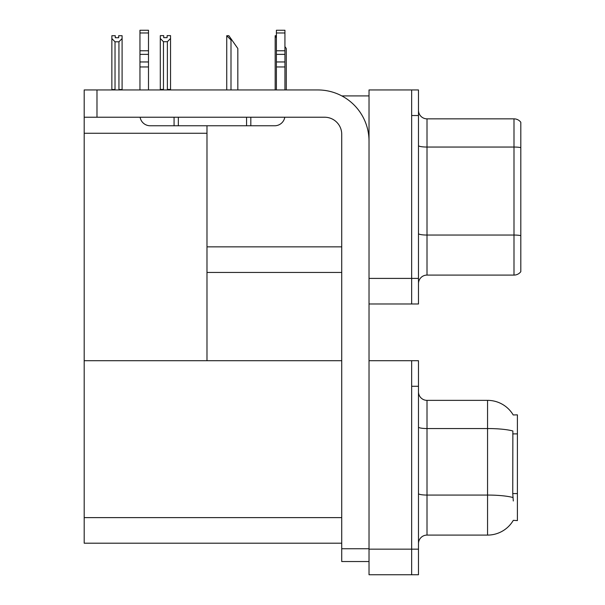 <?xml version="1.0" encoding="UTF-8"?>
<svg xmlns="http://www.w3.org/2000/svg" width="605" height="605" viewBox="0 0 605 605"><rect width="100%" height="100%" fill="white"/><g stroke="black" fill="none" stroke-linecap="round" stroke-linejoin="round"><path stroke-width="0.91" d="M341.833 95.915L369.02 95.915M411.657 360.701L411.657 574.75L418.478 574.75L418.478 360.701L369.02 360.701L369.02 89.948L411.657 89.948L411.657 303.99L369.02 303.99L369.02 278.406L411.657 278.406L411.657 303.99L418.478 303.99L418.478 278.406L411.657 278.406L411.657 115.525L418.478 115.525L418.478 278.406M206.986 272.439L341.727 272.439M206.986 133.266L206.986 360.701L84.186 360.701L84.186 133.266L206.986 133.266L206.986 125.764M84.186 133.266L84.186 89.948L96.981 89.948L96.981 117.234L324.673 117.234A17.053 17.053 0 0 1 341.727 134.287L341.727 548.743L369.02 548.743M369.02 303.99L369.02 574.75L411.657 574.75L411.657 386.285L418.478 386.285M206.986 360.701L341.727 360.701M84.186 360.701L84.186 543.199L341.727 543.199M513.214 414.962A29.849 29.849 0 0 0 487.554 400.359A29.849 29.849 0 0 1 513.214 414.962L517.404 414.856L517.404 520.595L513.305 520.345A29.849 29.849 0 0 1 487.554 535.092A29.849 29.849 0 0 0 513.153 520.595M418.478 283.609A8.53 8.53 0 0 1 427.009 275.086L513.993 275.086L513.993 118.852L427.009 118.852A8.53 8.53 0 0 1 418.478 110.329A8.53 8.53 0 0 0 427.009 118.852L427.009 275.086M520.814 122.263A8.53 8.53 0 0 0 513.993 118.852A8.53 8.53 0 0 1 520.814 122.263L520.814 271.675A8.53 8.53 0 0 1 513.993 275.086M411.657 89.948L418.478 89.948L418.478 115.525M520.814 148.225L520.814 147.635A8.53 1.482 180 0 0 513.993 147.045L427.009 147.045A8.53 1.482 -0 0 1 418.478 145.563M418.478 543.623A8.53 8.53 0 0 1 427.009 535.092L487.554 535.092L487.554 400.359A29.849 29.849 0 0 1 513.153 414.856A29.849 29.849 0 0 0 487.554 400.359L427.009 400.359A8.53 8.53 0 0 1 418.478 391.828A8.53 8.53 0 0 0 427.009 400.359L427.009 535.092M513.305 500.985L512.753 493.574L512.874 430.987A29.849 5.18 180 0 0 487.554 428.544L427.009 428.544A8.53 1.482 -0 0 1 418.478 427.062M286.263 89.948L286.263 48.498L284.932 46.608M275.177 89.948L275.177 35.71L276.402 37.775M276.402 35.71L275.57 35.71M227.132 35.71L228.864 35.71L231.851 39.975L230.997 39.975L226.739 35.71L226.739 89.948M237.826 89.948L237.826 48.498L231.851 39.975M167.381 41.715L163.463 41.715L160.302 38.455L160.302 35.619L163.713 35.619L163.713 37.646L167.124 37.646L167.124 35.619L170.534 35.619L170.534 38.455L167.381 41.715L167.381 89.434L170.534 89.434L170.534 89.948M170.534 89.434L170.534 38.455M163.463 41.715L163.463 89.434L160.302 89.434L160.302 89.948M163.463 89.434L162.964 89.948M160.302 38.455L160.302 89.434M167.124 37.646L163.713 37.646M118.686 37.729L115.275 37.729L118.686 37.729L118.686 35.71L122.097 35.71L122.097 89.517L118.943 89.517L118.943 41.798L115.026 41.798L115.026 89.517L114.602 89.948M115.026 89.517L111.864 89.517L111.864 89.948L111.864 35.71L115.275 35.71L115.275 37.729M122.097 38.546L118.943 41.798M115.026 41.798L111.864 38.546M122.097 89.517L122.097 89.948M369.02 561.531L341.727 561.531L341.727 548.743M369.02 141.109A51.168 51.168 0 0 0 317.852 89.948L96.981 89.948M96.981 117.234L84.186 117.234M284.789 117.234A10.232 10.232 0 0 1 274.7 125.764L150.191 125.764A10.232 10.232 0 0 1 140.103 117.234M276.402 89.948L276.402 66.958L284.932 66.958L284.932 89.948M284.932 32.972L276.402 32.972L276.402 30.25L284.932 30.25L284.932 66.958M276.402 66.958L276.402 61.96L284.932 61.96M284.932 54.359L276.402 54.359L276.402 61.96M276.402 54.359L276.402 32.972M284.932 50.767L276.402 50.767M246.56 125.764L246.56 117.234M178.339 125.764L178.339 117.234M139.959 89.948L139.959 66.958L148.49 66.958L148.49 89.948M174.074 117.234L174.074 125.764L150.191 125.764M139.959 66.958L139.959 61.96L148.49 61.96L148.49 66.958M148.49 32.972L139.959 32.972L139.959 30.25L148.49 30.25L148.49 54.359L139.959 54.359L139.959 61.96M139.959 54.359L139.959 32.972M148.49 54.359L148.49 61.96M148.49 50.767L139.959 50.767M206.986 246.855L341.727 246.855M369.02 549.166L418.478 549.166M84.186 517.615L341.727 517.615M517.404 433.883L512.753 433.883M517.404 493.574L512.753 493.574M520.814 235.64A8.53 1.482 180 0 0 513.993 235.05L427.009 235.05A8.53 1.482 0 0 1 418.478 233.568M512.964 497.529A29.849 5.18 180 0 0 487.554 495.064L427.009 495.064A8.53 1.482 0 0 1 418.478 493.582M230.997 89.948L230.997 39.975M250.818 125.764L250.818 117.234"/></g></svg>
